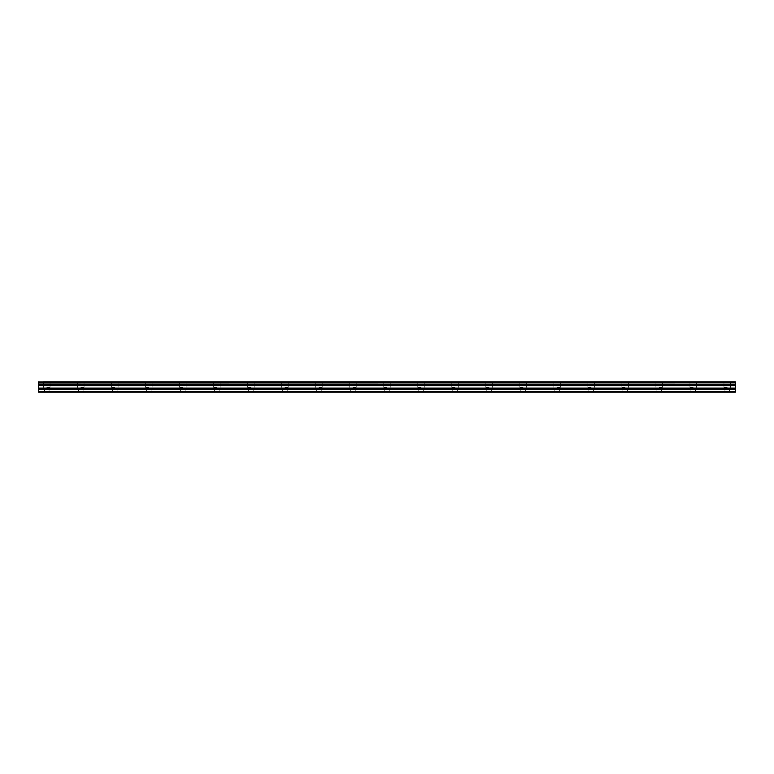 <?xml version="1.0" encoding="UTF-8"?>
<svg xmlns="http://www.w3.org/2000/svg" width="774" height="774" viewBox="0 0 774 774"><rect width="100%" height="100%" fill="white"/><g stroke="black" fill="none" stroke-linecap="round" stroke-linejoin="round"><path stroke-width="0.58" stroke-dasharray="3.87 2.9" d="M46.798 381.814L50.039 381.814L46.798 381.814M46.798 387.319L50.039 387.319L46.798 387.319M727.202 381.814L723.961 381.814L727.202 381.814M727.202 387.319L723.961 387.319L727.202 387.319M693.185 381.814L689.944 381.814L693.185 381.814M693.185 387.319L689.944 387.319L693.185 387.319M659.158 381.814L662.399 381.814L659.158 381.814M659.158 387.319L662.399 387.319L659.158 387.319M625.14 381.814L621.899 381.814L625.14 381.814M625.14 387.319L621.899 387.319L625.14 387.319M591.123 381.814L587.882 381.814L591.123 381.814M591.123 387.319L587.882 387.319L591.123 387.319M557.096 381.814L560.337 381.814L557.096 381.814M557.096 387.319L560.337 387.319L557.096 387.319M523.079 381.814L519.838 381.814L523.079 381.814M523.079 387.319L519.838 387.319L523.079 387.319M489.062 381.814L485.82 381.814L489.062 381.814M489.062 387.319L485.82 387.319L489.062 387.319M455.044 381.814L451.803 381.814L455.044 381.814M455.044 387.319L451.803 387.319L455.044 387.319M421.017 381.814L417.776 381.814L421.017 381.814M421.017 387.319L417.776 387.319L421.017 387.319M387 381.814L383.759 381.814L387 381.814M387 387.319L383.759 387.319L387 387.319M352.983 381.814L356.224 381.814L352.983 381.814M352.983 387.319L356.224 387.319L352.983 387.319M318.956 381.814L322.197 381.814L318.956 381.814M318.956 387.319L322.197 387.319L318.956 387.319M284.938 381.814L288.18 381.814L284.938 381.814M284.938 387.319L288.18 387.319L284.938 387.319M250.921 381.814L247.68 381.814L250.921 381.814M250.921 387.319L247.68 387.319L250.921 387.319M216.904 381.814L213.663 381.814L216.904 381.814M216.904 387.319L213.663 387.319L216.904 387.319M182.877 381.814L179.636 381.814L182.877 381.814M182.877 387.319L179.636 387.319L182.877 387.319M148.86 381.814L145.618 381.814L148.86 381.814M148.86 387.319L145.618 387.319L148.86 387.319M114.842 381.814L111.601 381.814L114.842 381.814M114.842 387.319L111.601 387.319L114.842 387.319M80.815 381.814L84.056 381.814L80.815 381.814M80.815 387.319L84.056 387.319L80.815 387.319M38.7 384.272L735.3 384.272L38.7 384.368L38.7 381.814M38.7 391.538L735.3 391.538L735.3 392.186L38.7 392.186L735.3 392.186L38.7 392.186L46.798 392.186L38.7 392.186L38.7 384.368M693.185 392.186L656.894 392.186L693.185 392.186M625.14 392.186L588.85 392.186L625.14 392.186M557.096 392.186L520.815 392.186L557.096 392.186M489.062 392.186L452.771 392.186L489.062 392.186M421.017 392.186L384.736 392.186L421.017 392.186M352.983 392.186L316.692 392.186L352.983 392.186M284.938 392.186L248.648 392.186L284.938 392.186M216.904 392.186L180.613 392.186L216.904 392.186M148.86 392.186L112.569 392.186L148.86 392.186M80.815 392.186L114.842 392.186L80.815 392.186M735.3 391.538L735.3 389.496L38.7 389.496M38.7 389.38L735.3 389.496M735.3 389.38L735.3 385.336L38.7 385.336M38.7 385.239L735.3 385.336M735.3 385.239L735.3 384.368M735.3 384.272L735.3 382.927L38.7 382.927M38.7 382.83L735.3 382.927M735.3 382.83L735.3 381.814M735.3 385.723L38.7 385.723M735.3 392.021L38.7 392.021L735.3 392.021M735.3 385.491L38.7 385.491M46.798 392.186L49.072 392.186L46.798 392.186M659.158 392.186L661.431 392.186L659.158 392.186M591.123 392.186L593.387 392.186L591.123 392.186M523.079 392.186L525.352 392.186L523.079 392.186M455.044 392.186L457.308 392.186L455.044 392.186M387 392.186L389.264 392.186L387 392.186M318.956 392.186L321.229 392.186L318.956 392.186M250.921 392.186L253.185 392.186L250.921 392.186M182.877 392.186L185.15 392.186L182.877 392.186M114.842 392.186L117.106 392.186L114.842 392.186M735.3 381.95L38.7 381.95M38.7 388.084L735.3 388.084M735.3 388.306L38.7 388.306M43.557 387.319L43.557 381.814M723.961 387.319L723.961 381.814M689.944 387.319L689.944 381.814M655.917 387.319L655.917 381.814M621.899 387.319L621.899 381.814M587.882 387.319L587.882 381.814M553.865 387.319L553.865 381.814M519.838 387.319L519.838 381.814M485.82 387.319L485.82 381.814M451.803 387.319L451.803 381.814M417.776 387.319L417.776 381.814M383.759 387.319L383.759 381.814M349.742 387.319L349.742 381.814M315.724 387.319L315.724 381.814M281.697 387.319L281.697 381.814M247.68 387.319L247.68 381.814M213.663 387.319L213.663 381.814M179.636 387.319L179.636 381.814M145.618 387.319L145.618 381.814M111.601 387.319L111.601 381.814M77.584 387.319L77.584 381.814M44.534 392.186L44.534 387.319M724.928 392.186L724.928 387.319M690.911 392.186L690.911 387.319M656.894 392.186L656.894 387.319M622.876 392.186L622.876 387.319M588.85 392.186L588.85 387.319M554.832 392.186L554.832 387.319M520.815 392.186L520.815 387.319M486.788 392.186L486.788 387.319M452.771 392.186L452.771 387.319M418.753 392.186L418.753 387.319M384.736 392.186L384.736 387.319M350.709 392.186L350.709 387.319M316.692 392.186L316.692 387.319M282.674 392.186L282.674 387.319M248.648 392.186L248.648 387.319M214.63 392.186L214.63 387.319M180.613 392.186L180.613 387.319M146.596 392.186L146.596 387.319M112.569 392.186L112.569 387.319M78.551 392.186L78.551 387.319M50.039 387.319L50.039 381.814M730.443 387.319L730.443 381.814M696.416 387.319L696.416 381.814M662.399 387.319L662.399 381.814M628.382 387.319L628.382 381.814M594.364 387.319L594.364 381.814M560.337 387.319L560.337 381.814M526.32 387.319L526.32 381.814M492.303 387.319L492.303 381.814M458.276 387.319L458.276 381.814M424.258 387.319L424.258 381.814M390.241 387.319L390.241 381.814M356.224 387.319L356.224 381.814M322.197 387.319L322.197 381.814M288.18 387.319L288.18 381.814M254.162 387.319L254.162 381.814M220.135 387.319L220.135 381.814M186.118 387.319L186.118 381.814M152.101 387.319L152.101 381.814M118.083 387.319L118.083 381.814M84.056 387.319L84.056 381.814M49.072 392.186L49.072 387.319M729.466 392.186L729.466 387.319M695.449 392.186L695.449 387.319M661.431 392.186L661.431 387.319M627.404 392.186L627.404 387.319M593.387 392.186L593.387 387.319M559.37 392.186L559.37 387.319M525.352 392.186L525.352 387.319M491.326 392.186L491.326 387.319M457.308 392.186L457.308 387.319M423.291 392.186L423.291 387.319M389.264 392.186L389.264 387.319M355.247 392.186L355.247 387.319M321.229 392.186L321.229 387.319M287.212 392.186L287.212 387.319M253.185 392.186L253.185 387.319M219.168 392.186L219.168 387.319M185.15 392.186L185.15 387.319M151.124 392.186L151.124 387.319M117.106 392.186L117.106 387.319M83.089 392.186L83.089 387.319"/><path stroke-width="1.16" d="M43.557 381.814L735.3 381.814L43.557 381.814M38.7 389.38L38.7 385.491L735.3 385.491L735.3 389.38L38.7 389.38L38.7 392.186L735.3 392.186L735.3 389.38M38.7 381.814L38.7 385.336L735.3 385.336L38.7 385.239M38.7 381.95L735.3 381.814M735.3 381.95L735.3 382.83L38.7 382.83M38.7 382.927L735.3 382.83M735.3 382.927L735.3 384.272L38.7 384.272M38.7 384.368L735.3 384.272M735.3 384.368L735.3 385.239M38.7 391.538L735.3 391.538M38.7 385.723L735.3 385.723M38.7 389.496L735.3 389.496M38.7 388.306L735.3 388.306M735.3 388.084L38.7 388.084"/></g></svg>

